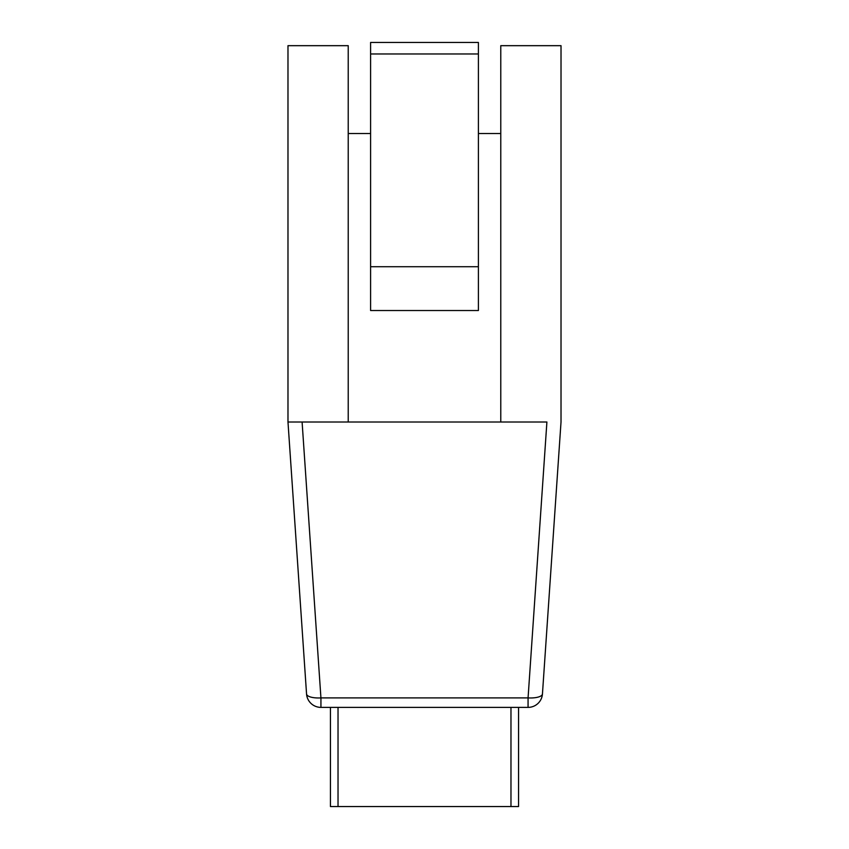 <?xml version="1.0" encoding="UTF-8"?>
<svg xmlns="http://www.w3.org/2000/svg" width="849" height="849" viewBox="0 0 849 849"><rect width="100%" height="100%" fill="white"/><g stroke="black" fill="none" stroke-linecap="round" stroke-linejoin="round"><path stroke-width="1.27" d="M348.228 133.537L370.599 133.537M478.401 133.537L500.772 133.537M528.067 707.387L320.933 707.387A14.412 14.412 0 0 1 306.553 693.962A14.412 4.914 -3.9 0 0 320.933 697.899L528.067 697.899A14.412 4.914 3.9 0 0 542.447 693.962A14.412 14.412 0 0 1 528.067 707.387L528.067 697.899L546.905 422.017L287.981 422.017L302.095 422.017L320.933 697.899L320.933 707.387A14.412 14.412 0 0 1 306.553 693.962L287.981 422.017L287.981 45.676L348.228 45.676L348.228 422.017M542.447 693.962L561.019 422.017L561.019 45.676L500.772 45.676L500.772 422.017M370.599 53.975L370.599 42.45L478.401 42.45L478.401 310.522L370.599 310.522L370.599 53.975L478.401 53.975M370.599 266.713L478.401 266.713M510.971 707.387L510.971 806.55L330.441 806.55L330.441 707.387M518.559 707.387L518.559 806.55L510.971 806.55M338.029 707.387L338.029 806.55"/></g></svg>

